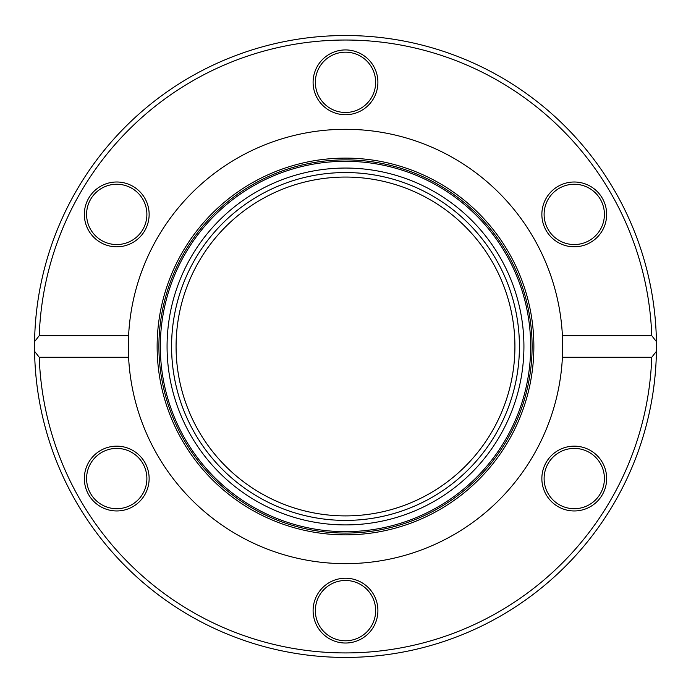 <?xml version="1.0" encoding="UTF-8"?>
<svg xmlns="http://www.w3.org/2000/svg" width="691" height="691" viewBox="0 0 691 691"><rect width="100%" height="100%" fill="white"/><g stroke="black" fill="none" stroke-linecap="round" stroke-linejoin="round"><path stroke-width="1.04" d="M651.76 357.282A306.45 306.45 0 0 1 345.5 652.926A306.45 306.45 0 0 1 39.24 357.282L34.585 351.322L34.585 341.63L39.24 335.679A306.45 306.45 0 0 1 345.5 40.026A306.45 306.45 0 0 1 651.76 335.679L656.415 341.63A310.95 310.95 0 0 0 345.5 35.526A310.95 310.95 0 0 0 34.585 351.322A310.95 310.95 0 0 0 345.5 657.426A310.95 310.95 0 0 0 656.415 351.322L651.76 357.282L562.405 357.282L562.405 335.679L651.76 335.679M656.415 341.63L656.441 348.748A310.95 310.95 0 0 1 656.415 351.322L656.424 342.745A310.95 310.95 0 0 0 656.424 342.313L656.415 341.63M653.133 301.198L653.798 305.958M654.178 308.989L654.636 312.928M652.779 298.814L652.408 296.499M653.392 302.978L654.17 308.894M654.515 311.84L654.8 314.5M653.237 391.089L652.675 394.794M653.038 392.402L654.066 384.887M654.843 378.046L655.016 376.293M653.522 389.033L653.228 391.097M653.47 389.404L654.014 385.31M654.083 384.783L654.178 383.971M655.059 375.852L654.878 377.709M654.446 381.7L654.187 383.92M649.03 278.974L650.577 286.333M650.481 285.832L650.326 285.063M650.093 283.915L649.549 281.323M650.335 285.107L650.525 286.048M650.551 286.204L650.784 287.396M650.931 288.156L651.129 289.218M648.443 276.374L648.642 277.221M654.671 379.679L653.712 387.668M654.377 310.605L654.006 307.564M653.962 307.219L653.867 306.467M654.265 309.663L654.394 310.76M39.24 335.679L128.595 335.679L128.595 357.282L39.24 357.282M562.612 341.311A217.173 217.173 0 0 0 345.5 129.303A217.173 217.173 0 0 0 128.595 357.282A217.173 217.173 0 0 0 345.5 563.649A217.173 217.173 0 0 0 562.612 351.641M558.06 506.615A32.399 32.399 0 0 0 606.663 478.552A32.399 32.399 0 0 0 558.06 450.497A32.399 32.399 0 0 0 558.06 506.615M100.541 450.497A32.399 32.399 0 0 0 100.541 506.615A32.399 32.399 0 0 0 149.135 478.552A32.399 32.399 0 0 0 100.541 450.497M313.101 610.628A32.399 32.399 0 0 0 361.704 638.683A32.399 32.399 0 0 0 361.704 582.565A32.399 32.399 0 0 0 313.101 610.628M590.46 242.463A32.399 32.399 0 0 0 590.46 186.345A32.399 32.399 0 0 0 541.865 214.4A32.399 32.399 0 0 0 590.46 242.463M132.94 186.345A32.399 32.399 0 0 0 84.337 214.4A32.399 32.399 0 0 0 132.94 242.463A32.399 32.399 0 0 0 132.94 186.345M377.899 82.324A32.399 32.399 0 0 0 329.296 54.269A32.399 32.399 0 0 0 329.296 110.387A32.399 32.399 0 0 0 377.899 82.324M559.183 188.289A30.154 30.154 0 0 1 600.375 199.328A30.154 30.154 0 0 1 589.337 240.511A30.154 30.154 0 0 1 548.153 229.481A30.154 30.154 0 0 1 559.183 188.289M589.337 452.441A30.154 30.154 0 0 1 600.375 493.624A30.154 30.154 0 0 1 559.183 504.663A30.154 30.154 0 0 1 548.153 463.48A30.154 30.154 0 0 1 589.337 452.441M375.654 610.628A30.154 30.154 0 0 1 345.5 640.782A30.154 30.154 0 0 1 315.346 610.628A30.154 30.154 0 0 1 345.5 580.475A30.154 30.154 0 0 1 375.654 610.628M131.817 504.663A30.154 30.154 0 0 1 90.625 493.624A30.154 30.154 0 0 1 101.663 452.441A30.154 30.154 0 0 1 142.847 463.48A30.154 30.154 0 0 1 131.817 504.663M101.663 240.511A30.154 30.154 0 0 1 90.625 199.328A30.154 30.154 0 0 1 131.817 188.289A30.154 30.154 0 0 1 142.847 229.481A30.154 30.154 0 0 1 101.663 240.511M315.346 82.324A30.154 30.154 0 0 1 345.5 52.179A30.154 30.154 0 0 1 375.654 82.324A30.154 30.154 0 0 1 345.5 112.478A30.154 30.154 0 0 1 315.346 82.324M533.867 346.476A188.367 188.367 0 0 0 251.317 183.348A188.367 188.367 0 0 0 251.317 509.613A188.367 188.367 0 0 0 533.867 346.476M532.105 346.476A186.605 186.605 0 0 0 252.198 184.877A186.605 186.605 0 0 0 252.198 508.075A186.605 186.605 0 0 0 532.105 346.476M530.671 346.476A185.171 185.171 0 0 0 252.915 186.112A185.171 185.171 0 0 0 252.915 506.84A185.171 185.171 0 0 0 530.671 346.476M523.925 346.476A178.425 178.425 0 0 0 256.283 191.96A178.425 178.425 0 0 0 256.283 501.001A178.425 178.425 0 0 0 523.925 346.476M519.425 346.476A173.925 173.925 0 0 0 258.538 195.855A173.925 173.925 0 0 0 258.538 497.097A173.925 173.925 0 0 0 519.425 346.476M345.5 520.401A173.925 173.925 0 0 1 194.879 259.514A173.925 173.925 0 0 1 496.121 259.514A173.925 173.925 0 0 1 345.5 520.401M345.5 515.901A169.425 169.425 0 0 0 492.225 261.768A169.425 169.425 0 0 0 198.775 261.768A169.425 169.425 0 0 0 345.5 515.901A169.425 169.425 0 0 1 198.775 261.768A169.425 169.425 0 0 1 492.225 261.768A169.425 169.425 0 0 1 345.5 515.901A169.425 169.425 0 0 1 198.775 261.768A169.425 169.425 0 0 1 492.225 261.768A169.425 169.425 0 0 1 345.5 515.901"/></g></svg>
